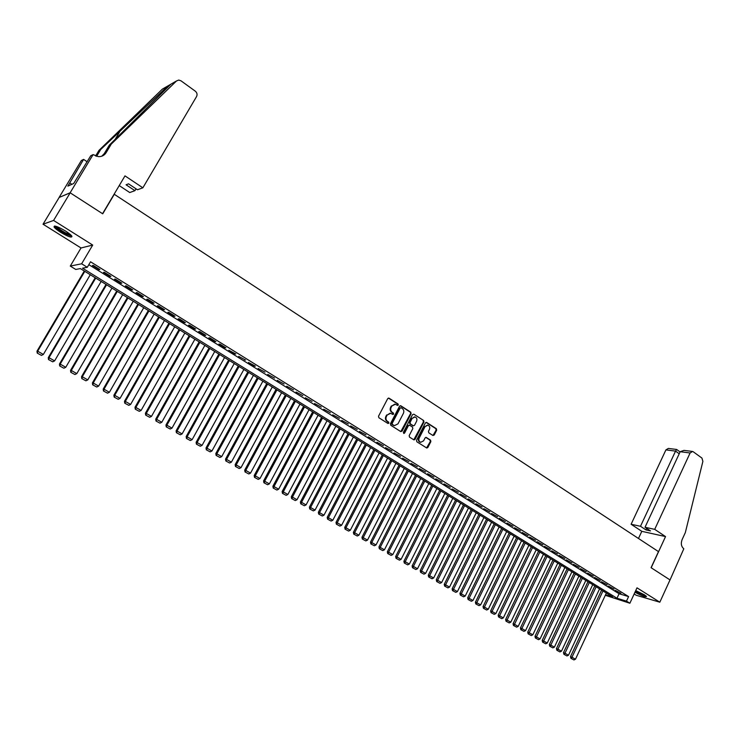 <?xml version="1.0" encoding="UTF-8"?>
<svg xmlns="http://www.w3.org/2000/svg" width="740" height="740" viewBox="0 0 740 740"><rect width="100%" height="100%" fill="white"/><g stroke="black" fill="none" stroke-linecap="round" stroke-linejoin="round"><path stroke-width="1.11" d="M398.305 405.067L398.074 404.003L389.074 398.194L387.714 398.62L378.529 416.204L378.871 417.73L387.945 423.474L388.898 423.169L388.657 422.105L387.492 421.365C385.938 420.126 385.568 418.507 386.391 416.509L387.159 415.048L390.655 413.29L392.848 414.483L393.615 414.104L393.375 413.04L392.209 412.3C390.664 411.052 390.295 409.433 391.118 407.444L391.876 405.983L395.336 404.234L397.556 405.446L398.305 405.067M397.371 405.363L397.537 403.947L388.407 398.065M387.936 423.474L388.371 423.095L387.492 421.365M392.663 414.4L392.838 412.976L391.682 412.226L392.209 412.3M634.976 592.231C641.524 595.765 645.354 597.199 646.464 596.523L644.327 594.784L635.725 590.603M65.324 230.899C57.627 226.412 53.872 225.108 54.066 226.995C54.982 228.336 57.193 230.122 60.689 232.342C68.321 236.791 72.048 238.086 71.891 236.217C71.003 234.895 68.811 233.128 65.324 230.899M432.909 435.471L434.214 435.037L436.683 430.199L436.36 428.719L426.721 422.494L425.398 422.929L416.5 440.272L416.833 441.762L426.776 448.024L427.859 447.478L430.856 441.614L430.532 440.124L426.157 437.386L425.084 437.932L423.585 440.846L420.699 442.298C418.951 441.503 418.452 440.087 419.182 438.043L425.038 426.619L427.877 425.167C429.635 425.953 430.153 427.378 429.422 429.44L428.451 431.337L428.784 432.826L432.909 435.471M88.828 264.67L619.066 593.748L628.593 596.588L626.484 601.139L629.888 603.239L605.311 595.293M93.092 154.595L70.124 192.779L102.555 213.712L124.986 175.88L142.866 187.812L196.581 96.515C197.497 94.507 197.071 92.722 195.286 91.168L180.986 80.808L178.747 80.059L176.508 80.956L111.259 144.106L106.107 152.708C104.322 155.456 101.741 156.769 98.355 156.63L93.092 154.595L90.724 155.788L73.695 183.492L67.84 186.119L83.592 159.396L81.354 160.534L59.08 197.478L70.189 192.816L102.721 213.823L114.293 194.296L658.48 551.615L651.071 567.691L670.015 579.92L659.83 602.203L637.001 587.828L629.888 603.239M70.189 192.816L53.585 220.437L43.04 224.211L81.021 247.974L70.282 266.076L81.631 263.792L87.283 267.288L82.519 268.185L616.975 598.244L626.484 601.139M81.021 247.974L92.704 245.07L53.585 220.437M92.704 245.07L81.631 263.792M628.593 596.588L90.539 261.784L87.283 267.288M411.089 413.697L410.756 412.189L400.877 405.816L399.526 406.242L390.433 423.752L390.776 425.269L400.738 431.577L402.079 431.133L411.089 413.697L410.21 412.125L400.22 405.687M413.873 414.206L423.632 420.505L423.964 421.994L415.048 439.357L413.956 439.902L409.525 437.137L409.183 435.638L412.828 428.571L412.495 427.072L409.701 425.296L408.369 425.731L404.567 433.094L403.8 433.483L403.393 432.354L412.541 414.631L413.873 414.206L423.632 420.505M634.171 593.97L636.261 595.274L659.83 602.203M59.135 197.506L43.04 224.211M99.891 269.517L93.222 265.373L92.417 265.531L99.067 269.665L99.891 269.517M110.917 276.371L104.312 272.264L103.48 272.403L110.075 276.501L110.917 276.371M121.85 283.161L115.301 279.1L114.45 279.221L120.981 283.272L121.85 283.161M132.673 289.895L126.188 285.862L125.319 285.964L131.794 289.988L132.673 289.895M143.412 296.564L136.983 292.568L136.086 292.661L142.506 296.647L143.412 296.564M154.04 303.169L147.676 299.21L146.761 299.284L153.115 303.233L154.04 303.169M164.585 309.718L158.268 305.796L157.343 305.861L163.642 309.773L164.585 309.718M175.029 316.211L168.776 312.326L167.823 312.373L174.067 316.248L175.029 316.211M185.379 322.649L179.182 318.792L178.21 318.829L184.399 322.668L185.379 322.649M195.647 329.022L189.496 325.202L188.506 325.221L194.648 329.032L195.647 329.022M205.812 335.35L199.726 331.557L198.718 331.566L204.795 335.34L205.812 335.35M215.895 341.612L209.864 337.856L208.837 337.847L214.859 341.593L215.895 341.612M225.894 347.828L219.91 344.1L218.864 344.082L224.84 347.791L225.894 347.828M235.801 353.979L228.808 350.251L234.728 353.933L235.801 353.979M245.625 360.084L238.668 356.375L245.625 360.084M255.365 366.134L248.436 362.452L254.255 366.069L255.365 366.134M265.012 372.137L258.121 368.464L265.012 372.137M274.586 378.085L267.732 374.431L274.586 378.085M284.077 383.986L277.25 380.351L284.077 383.986M293.493 389.832L286.695 386.215L293.493 389.832M302.817 395.632L296.065 392.034L302.817 395.632M312.077 401.385L305.343 397.796L312.077 401.385M321.252 407.083L314.555 403.522L321.252 407.083M330.345 412.735L323.685 409.192L330.345 412.735M339.373 418.35L332.741 414.816L339.373 418.35M348.318 423.909L341.723 420.394L348.318 423.909M357.198 429.422L350.631 425.925L357.198 429.422M366.004 434.898L359.464 431.411L366.004 434.898M374.736 440.319L368.224 436.859L374.736 440.319M383.394 445.702L376.91 442.252L383.394 445.702M391.987 451.039L385.531 447.608L391.987 451.039M400.507 456.339L394.087 452.926L400.507 456.339M408.961 461.594L402.569 458.19L408.961 461.594M417.342 466.801L410.978 463.416L417.342 466.801M425.667 471.972L419.33 468.605L425.667 471.972M433.918 477.106L427.609 473.748L433.918 477.106M442.104 482.193L435.823 478.854L442.104 482.193M450.225 487.235L443.982 483.914L450.225 487.235M458.291 492.248L452.066 488.937L458.291 492.248M466.283 497.215L460.086 493.922L466.283 497.215M474.22 502.146L468.05 498.871L474.22 502.146M482.091 507.039L475.95 503.774L482.091 507.039M489.908 511.895L483.793 508.648L489.908 511.895M497.659 516.714L491.573 513.477L497.659 516.714M505.355 521.496L499.287 518.278L505.355 521.496M512.987 526.242L506.955 523.032L512.987 526.242M520.562 530.95L514.55 527.759L520.562 530.95M528.082 535.621L522.098 532.449L528.082 535.621M535.547 540.265L529.59 537.092L535.547 540.265M542.957 544.862L537.018 541.708L542.957 544.862M550.301 549.432L544.399 546.296L550.301 549.432M557.599 553.964L551.716 550.847L557.599 553.964M564.842 558.469L558.987 555.361L564.842 558.469M572.029 562.937L566.202 559.838L572.029 562.937M579.17 567.367L573.361 564.287L579.17 567.367M586.256 571.77L580.465 568.699L586.256 571.77M593.286 576.146L587.523 573.084L593.286 576.146M600.26 580.484L594.525 577.431L600.26 580.484M607.198 584.785L601.481 581.751L607.198 584.785M614.071 589.068L608.382 586.043L614.071 589.068M615.236 590.298L620.906 593.304L615.236 590.298M605.551 594.775L612.609 596.921L80.346 268.592L75.767 269.453L70.282 266.076M619.066 593.748L616.975 598.244M99.067 269.665L99.345 269.184M110.075 276.501L110.353 276.02M120.981 283.272L121.258 282.8M131.794 289.988L132.072 289.516M142.506 296.647L142.774 296.167M153.115 303.233L153.393 302.762M163.642 309.773L163.91 309.302M174.067 316.248L174.335 315.776M184.399 322.668L184.667 322.205M194.648 329.032L194.907 328.569M204.795 335.34L205.063 334.878M214.859 341.593L215.118 341.131M224.84 347.791L225.099 347.328M244.542 360.029L244.792 359.566M254.255 366.069L254.514 365.606M394.707 404.16L391.876 405.983M391.682 412.226C390.128 410.987 389.767 409.377 390.591 407.379L391.349 405.918M390.054 413.207L387.159 415.048M386.964 421.291C385.411 420.061 385.041 418.442 385.864 416.444L386.632 414.974M400.812 431.614L410.543 413.623M401.089 407.768L400.155 408.064L392.172 423.428L392.413 424.492L394.448 425.62L397.963 423.872L403.393 413.382C404.207 411.403 403.846 409.784 402.31 408.554L401.089 407.768M400.756 407.666L400.155 408.064M393.921 425.546L391.886 424.418L391.645 423.354L399.618 407.999M413.78 439.828L423.419 421.92L423.086 420.431M409.266 425.158L407.832 425.648L404.031 433.02L404.567 433.094M416.592 421.254C417.332 419.173 416.805 417.739 415.011 416.944L412.152 418.405L410.071 422.438L410.404 423.937L413.447 425.833L414.52 425.287L416.592 421.254M414.474 416.879L412.152 418.405M413.087 425.778L409.868 423.863L409.525 422.364L411.607 418.331M427.378 425.102L425.038 426.619M420.598 442.289L420.154 442.215C418.405 441.419 417.906 439.995 418.637 437.95L424.492 426.545M426.592 447.95L430.301 441.521L429.977 440.041L425.787 437.368M432.965 435.509L436.128 430.125L435.805 428.645L426.083 422.374M84.286 271.025L37 351.158L37.675 351.204L84.795 271.339M90.28 274.725L43.346 354.451L41.449 355.385L37.203 353.091L41.449 355.385M37.481 353.11L37.675 351.204L43.346 354.451M37.203 353.091L37 351.158M71.281 235.44C70.605 235.81 68.7 235.218 65.573 233.674C59.81 230.575 56.49 228.105 55.62 226.274L55.63 226.19M56.693 226.514C58.173 228.373 61.189 230.51 65.74 232.924L70.494 234.673M54.575 226.024L54.649 226.153C56.462 228.457 60.208 231.111 65.879 234.108L71.928 236.273M645.632 595.682L635.373 591.362M635.614 590.835L644.522 594.904M635.299 591.519L646.159 596.135M142.866 187.812L137.455 189.764L128.538 183.835L126.068 184.787L134.939 190.67L136.031 188.811M134.939 190.67L129.731 192.539L119.233 185.592M170.811 84.249L167.86 85.951L100.751 149.452L96.616 156.334M100.751 149.452L98.993 150.35L95.599 156.001M111.259 144.106L109.391 145.049L170.811 84.24L176.508 80.956M101.778 156.205L104.257 153.615L109.391 145.049M167.86 85.951L162.384 89.115L98.993 150.35M70.124 192.779L59.08 197.478M87.144 161.755L83.592 159.396M162.384 89.115L163.679 88.365M87.274 161.533L86.589 161.394M71.891 184.297L69.764 182.919M654.706 529.35L690.106 452.973L680.18 451.705L645.021 527.259L654.706 529.35L665.538 536.583L651.172 567.756L670.042 579.938L683.816 548.775C681.253 546.582 680.68 543.521 682.114 539.608L685.332 532.587L702.889 461.381L701.946 458.079L693.241 451.77L692.566 451.465L690.106 452.973M638.472 538.48L641.802 531.329L665.538 536.583M641.802 531.329L631.109 524.262L640.498 526.288L645.955 529.905L650.488 530.904L645.021 527.259M640.498 526.288L675.546 451.113L665.917 449.892L668.34 448.421L676.582 449.457M631.109 524.262L665.917 449.892M645.955 529.905L646.668 528.36M680.079 451.937L676.628 449.457L675.546 451.113L679.227 453.759M692.224 451.418L683.982 450.382L680.18 451.705M95.201 277.759L48.285 357.624L48.988 357.679L95.728 278.083M101.158 281.431L54.603 360.898L52.716 361.823L48.498 359.557L52.716 361.823M48.785 359.575L48.988 357.679L54.603 360.898M48.498 359.557L48.285 357.624M106.014 284.428L59.468 364.025L60.199 364.099L106.569 284.771M111.953 288.091L65.758 367.29L63.871 368.215L59.69 365.949L63.871 368.215M59.977 365.986L60.199 364.099L65.758 367.29M59.69 365.949L59.468 364.025M116.726 291.042L70.55 370.37L71.299 370.463L117.308 291.394M122.646 294.687L76.812 373.617L74.934 374.542L70.781 372.294L74.934 374.542M71.077 372.331L71.299 370.463L76.812 373.617M70.781 372.294L70.55 370.37M127.354 297.591L81.539 376.66L82.307 376.762L127.955 297.961M133.237 301.217L87.773 379.897L85.905 380.804L81.77 378.575L85.905 380.804M82.075 378.621L82.307 376.762L87.773 379.897M81.77 378.575L81.539 376.66M137.881 304.085L92.426 382.894L93.212 383.006L138.5 304.464M143.745 307.701L98.624 386.114L96.764 387.02L92.657 384.809L96.764 387.02M92.972 384.856L93.212 383.006L98.624 386.114M92.657 384.809L92.426 382.894M148.315 310.522L103.212 389.074L104.016 389.203L148.962 310.92M154.151 314.121L109.391 392.274L107.531 393.18L103.452 390.979L107.531 393.18M103.776 391.035L104.016 389.203L109.391 392.274M103.452 390.979L103.212 389.074M158.656 316.905L113.905 395.197L114.728 395.336L159.322 317.312M164.474 320.485L120.047 398.379L118.206 399.286L114.145 397.093L118.206 399.286M114.478 397.158L114.728 395.336L120.047 398.379M114.145 397.093L113.905 395.197M168.914 323.223L124.496 401.265L125.347 401.413L169.599 323.648M174.696 326.793L130.619 404.438L128.779 405.335L124.746 403.161L128.779 405.335M125.088 403.226L125.347 401.413L130.619 404.438M124.746 403.161L124.496 401.265M179.08 329.494L135.004 407.278L135.873 407.444L179.783 329.929M184.843 333.046L141.1 410.441L139.268 411.329L135.263 409.164L139.268 411.329M135.605 409.239L135.873 407.444L141.1 410.441M135.263 409.164L135.004 407.278M189.153 335.71L145.41 413.244L146.298 413.42L189.875 336.154M194.888 339.253L151.478 416.389L149.656 417.277L145.678 415.121L149.656 417.277M146.03 415.196L146.298 413.42L151.478 416.389M145.678 415.121L145.41 413.244M199.143 341.871L155.733 419.145L156.639 419.339L199.883 342.333M204.86 345.395L161.773 422.281L159.96 423.169L156.001 421.032L159.96 423.169M156.362 421.106L156.639 419.339L161.773 422.281M156.001 421.032L155.733 419.145M209.05 347.985L165.964 425.01L166.888 425.213L209.809 348.457M214.739 351.491L171.985 428.127L170.172 429.006L166.232 426.888L170.172 429.006M166.602 426.971L166.888 425.213L171.985 428.127M166.232 426.888L165.964 425.01M218.864 354.044L176.111 430.819L177.054 431.032L219.651 354.525M224.535 357.54L182.096 433.918L180.292 434.796L176.379 432.687L180.292 434.796M176.758 432.771L177.054 431.032L182.096 433.918M176.379 432.687L176.111 430.819M228.605 360.047L186.166 436.572L187.118 436.794L229.4 360.537M234.247 363.525L192.123 439.662L190.328 440.531L186.443 438.441L190.328 440.531M186.822 438.533L187.118 436.794L192.123 439.662M186.443 438.441L186.166 436.572M238.261 366.004L196.128 442.279L197.108 442.52L239.076 366.504M243.876 369.464L202.066 445.36L200.281 446.229L196.415 444.148L200.281 446.229M196.803 444.24L197.108 442.52L202.066 445.36M196.415 444.148L196.128 442.279M247.826 371.906L206.016 447.94L207.006 448.19L248.659 372.424M253.432 375.356L211.927 451.002L210.142 451.872L206.303 449.8L210.142 451.872M206.701 449.901L207.006 448.19L211.927 451.002M206.303 449.8L206.016 447.94M257.326 377.761L215.812 453.555L216.829 453.814L258.168 378.288M262.894 381.202L221.704 456.608L219.928 457.459L216.108 455.405L219.928 457.459M216.515 455.507L216.829 453.814L221.704 456.608M216.108 455.405L215.812 453.555M266.733 383.57L225.534 459.115L226.56 459.383L267.603 384.097M272.283 386.992L231.389 462.158L229.622 463.009L225.829 460.964L229.622 463.009M226.237 461.075L226.56 459.383L231.389 462.158M225.829 460.964L225.534 459.115M276.066 389.323L235.163 464.637L236.208 464.914L276.954 389.869M281.598 392.736L241 467.661L239.242 468.513L235.468 466.478L239.242 468.513M235.884 466.589L236.208 464.914L241 467.661M235.468 466.478L235.163 464.637M285.325 395.031L244.718 470.104L245.773 470.39L286.223 395.586M290.829 398.435L250.527 473.119L248.779 473.961L245.023 471.944L248.779 473.961M245.449 472.055L245.773 470.39L250.527 473.119M245.023 471.944L244.718 470.104M294.502 400.701L254.19 475.524L255.263 475.829L295.417 401.265M299.987 404.077L259.981 478.53L258.232 479.372L254.495 477.365L258.232 479.372M254.93 477.485L255.263 475.829L259.981 478.53M254.495 477.365L254.19 475.524M303.613 406.315L263.588 480.908L264.67 481.222L304.538 406.889M309.07 409.683L269.351 483.895L267.603 484.737L263.893 482.739L267.603 484.737M264.337 482.859L264.67 481.222L269.351 483.895M263.893 482.739L263.588 480.908M312.641 411.884L272.903 486.245L274.004 486.559L313.584 412.467M318.08 415.242L278.647 489.214L276.908 490.056L273.217 488.067L276.908 490.056M273.661 488.197L274.004 486.559L278.647 489.214M273.217 488.067L272.903 486.245M321.595 417.406L282.144 491.536L283.263 491.86L322.557 417.998M327.015 420.755L287.86 494.496L286.13 495.328L282.458 493.349L286.13 495.328M282.911 493.488L283.263 491.86L287.86 494.496M282.458 493.349L282.144 491.536M330.484 422.892L291.301 496.78L292.439 497.123L331.455 423.493M335.877 426.221L296.999 499.731L295.279 500.555L291.625 498.594L295.279 500.555M292.078 498.732L292.439 497.123L296.999 499.731M291.625 498.594L291.301 496.78M339.29 428.321L300.394 501.988L301.541 502.33L340.28 428.932M344.674 431.642L306.064 504.921L304.344 505.744L300.718 503.792L304.344 505.744M301.18 503.931L301.541 502.33L306.064 504.921M300.718 503.792L300.394 501.988M348.031 433.714L309.403 507.15L310.569 507.501L349.039 434.334M353.387 437.016L315.055 510.073L313.344 510.896L309.736 508.954L313.344 510.896M310.199 509.092L310.569 507.501L315.055 510.073M309.736 508.954L309.403 507.15M356.708 439.061L318.348 512.265L319.523 512.635L357.725 439.69M362.045 442.354L323.972 515.179L322.27 515.993L318.681 514.069L322.27 515.993M319.153 514.217L319.523 512.635L323.972 515.179M318.681 514.069L318.348 512.265M365.31 444.37L327.219 517.343L328.403 517.723L366.337 445.008M370.62 447.644L332.815 520.248L331.122 521.062L327.552 519.138L331.122 521.062M328.033 519.295L328.403 517.723L332.815 520.248M327.552 519.138L327.219 517.343M373.839 449.633L336.016 522.385L337.218 522.764L374.884 450.281M379.13 452.899L341.593 525.271L339.901 526.085L336.358 524.17L339.901 526.085M336.839 524.327L337.218 522.764L341.593 525.271M336.358 524.17L336.016 522.385M382.303 454.86L344.738 527.38L345.95 527.768L383.366 455.507M387.575 458.106L350.298 530.256L348.605 531.061L345.081 529.165L348.605 531.061M345.571 529.322L345.95 527.768L350.298 530.256M345.081 529.165L344.738 527.38M390.702 460.039L353.396 532.337L354.617 532.735L391.775 460.696M395.956 463.277L358.928 535.205L357.254 536.001L353.739 534.114L357.254 536.001M354.229 534.28L354.617 532.735L358.928 535.205M353.739 534.114L353.396 532.337M399.036 465.173L361.98 537.249L363.22 537.666L400.118 465.849M404.271 468.401L367.493 540.107L365.819 540.903L362.332 539.034L365.819 540.903M362.831 539.192L363.22 537.666L367.493 540.107M362.332 539.034L361.98 537.249M407.305 470.279L370.5 542.133L371.748 542.549L408.397 470.954M412.513 473.489L375.994 544.973L374.329 545.769L370.86 543.9L374.329 545.769M371.36 544.076L371.748 542.549L375.994 544.973M370.86 543.9L370.5 542.133M415.501 475.339L378.954 546.971L380.212 547.396L416.62 476.024M420.699 478.54L384.421 549.802L382.765 550.597L379.315 548.738L382.765 550.597M379.814 548.913L380.212 547.396L384.421 549.802M379.315 548.738L378.954 546.971M423.641 480.352L387.344 551.772L388.611 552.207L424.769 481.046M428.821 483.544L392.783 554.593L391.127 555.379L387.695 553.538L391.127 555.379M388.213 553.714L388.611 552.207L392.783 554.593M387.695 553.538L387.344 551.772M431.716 485.338L395.66 556.535L396.945 556.98L432.854 486.032M436.878 488.52L401.089 559.348L399.434 560.134L396.02 558.293L399.434 560.134M396.538 558.478L396.945 556.98L401.089 559.348M396.02 558.293L395.66 556.535M439.736 490.278L403.911 561.262L405.206 561.716L440.883 490.99M444.87 493.451L409.322 564.065L407.675 564.842L404.281 563.02L407.675 564.842M404.799 563.196L405.206 561.716L409.322 564.065M404.281 563.02L403.911 561.262M447.682 495.18L412.106 565.952L413.41 566.405L448.847 495.902M452.806 498.344L417.49 568.745L415.852 569.523L412.476 567.7L415.852 569.523M412.994 567.885L413.41 566.405L417.49 568.745M412.476 567.7L412.106 565.952M455.572 500.055L420.228 570.605L421.55 571.067L456.746 500.776M460.678 503.2L425.593 573.389L423.964 574.157L420.607 572.353L423.964 574.157M421.125 572.538L421.55 571.067L425.593 573.389M420.607 572.353L420.228 570.605M463.407 504.884L428.293 575.221L429.625 575.692L464.591 505.614M468.485 508.019L433.64 577.995L432.012 578.763L428.673 576.969L432.012 578.763M429.2 577.154L429.625 575.692L433.64 577.995M428.673 576.969L428.293 575.221M471.177 509.675L436.295 579.809L437.636 580.28L472.37 510.415M476.236 512.802L441.623 582.565L439.995 583.333L436.674 581.548L439.995 583.333M437.211 581.732L437.636 580.28L441.623 582.565M436.674 581.548L436.295 579.809M478.891 514.429L444.24 584.35L445.591 584.841L480.094 515.179M483.932 517.547L449.541 587.098L447.922 587.865L444.62 586.089L447.922 587.865M445.156 586.284L445.591 584.841L449.541 587.098M444.62 586.089L444.24 584.35M486.541 519.156L452.121 588.864L453.481 589.355L487.762 519.905M491.573 522.255L457.403 591.602L455.794 592.361L452.501 590.594L455.794 592.361M453.046 590.798L453.481 589.355L457.403 591.602M452.501 590.594L452.121 588.864M494.144 523.837L459.938 593.341L461.307 593.841L495.365 524.595M499.149 526.926L465.201 596.07L463.592 596.829L460.326 595.071L463.592 596.829M460.872 595.265L461.307 593.841L465.201 596.07M460.326 595.071L459.938 593.341M501.683 528.49L467.699 597.791L469.077 598.29L502.913 529.248M506.669 531.57L472.943 600.501L471.343 601.259L468.087 599.511L471.343 601.259M468.633 599.715L469.077 598.29L472.943 600.501M468.087 599.511L467.699 597.791M509.166 533.105L475.404 602.203L476.791 602.712L510.406 533.873M514.134 536.176L480.621 604.904L479.03 605.653L475.792 603.914L479.03 605.653M476.347 604.118L476.791 602.712L480.621 604.904M475.792 603.914L475.404 602.203M516.594 537.693L483.044 606.578L484.441 607.096L517.843 538.461M521.543 540.746L488.252 609.27L486.661 610.019L483.442 608.289L486.661 610.019M483.997 608.493L484.441 607.096L488.252 609.27M483.442 608.289L483.044 606.578M523.966 542.235L490.638 610.916L492.035 611.443L525.224 543.012M528.896 545.278L495.819 613.608L494.237 614.348L491.027 612.627L494.237 614.348M491.591 612.84L492.035 611.443L495.819 613.608M491.027 612.627L490.638 610.916M531.283 546.749L498.168 615.236L499.583 615.763L532.56 547.535M536.204 549.783L503.329 617.909L501.748 618.649L498.557 616.938L501.748 618.649M499.13 617.151L499.583 615.763L503.329 617.909M498.557 616.938L498.168 615.236M538.554 551.235L505.642 619.51L507.066 620.046L539.83 552.021M543.447 554.251L510.785 622.183L509.213 622.913L506.04 621.212L509.213 622.913M506.604 621.424L507.066 620.046L510.785 622.183M506.04 621.212L505.642 619.51M545.759 555.685L513.061 623.765L514.494 624.301L547.054 556.48M550.643 558.691L518.185 626.419L516.613 627.15L513.458 625.457L516.613 627.15M514.032 625.67L514.494 624.301L518.185 626.419M513.458 625.457L513.061 623.765M552.919 560.097L520.423 627.982L521.866 628.528L554.223 560.902M557.784 563.094L525.529 630.628L523.966 631.359L520.821 629.666L523.966 631.359M521.404 629.888L521.866 628.528L525.529 630.628M520.821 629.666L520.423 627.982M560.032 564.481L527.731 632.163L529.183 632.719L561.336 565.286M564.879 567.469L532.818 634.8L531.264 635.53L528.138 633.856L531.264 635.53M528.721 634.078L529.183 632.719L532.818 634.8M528.138 633.856L527.731 632.163M567.081 568.838L534.992 636.317L536.445 636.881L568.403 569.643M571.909 571.817L540.061 638.944L538.507 639.674L535.399 638L538.507 639.674M535.982 638.232L536.445 636.881L540.061 638.944M535.399 638L534.992 636.317M574.092 573.158L542.198 640.442L543.659 641.007L575.415 573.972M578.902 576.127L547.249 643.06L545.695 643.791L542.605 642.126L545.695 643.791M543.188 642.348L543.659 641.007L547.249 643.06M542.605 642.126L542.198 640.442M581.048 577.45L549.348 644.54L550.819 645.114L582.38 578.264M585.84 580.401L554.38 647.149L552.836 647.87L549.755 646.214L552.836 647.87M550.347 646.446L550.819 645.114L554.38 647.149M549.755 646.214L549.348 644.54M587.949 581.705L556.443 648.61L557.923 649.184L589.29 582.528M592.731 584.655L561.457 651.2L559.921 651.922L556.859 650.275L559.921 651.922M557.451 650.506L557.923 649.184L561.457 651.2M556.859 650.275L556.443 648.61M594.803 585.932L563.491 652.643L564.981 653.226L596.153 586.765M599.567 588.874L568.487 655.233L566.96 655.945L563.908 654.308L566.96 655.945M564.5 654.539L564.981 653.226L568.487 655.233M563.908 654.308L563.491 652.643M601.611 590.132L570.494 656.648L571.983 657.231L602.971 590.964M606.356 593.054L575.47 659.229L573.944 659.941L570.91 658.313L573.944 659.941M571.502 658.545L571.983 657.231L575.47 659.229M570.91 658.313L570.494 656.648M397.537 403.947L398.074 404.003M388.13 422.031L388.657 422.105M392.838 412.976L393.375 413.04M390.591 407.379L391.118 407.444M385.864 416.444L386.391 416.509M388.546 398.139L389.074 398.194M401.543 431.05L402.079 431.133M400.34 405.751L400.877 405.816M410.21 412.125L410.756 412.189M391.645 423.354L392.172 423.428M391.886 424.418L392.413 424.492M393.107 425.195L393.643 425.269M423.419 421.92L423.964 421.994M414.502 439.273L415.048 439.357M407.832 425.648L408.369 425.731M409.525 422.364L410.071 422.438M409.868 423.863L410.404 423.937M412.652 425.648L413.188 425.722M418.637 437.95L419.182 438.043M425.842 437.405L426.397 437.488M429.977 440.041L430.532 440.124M430.301 441.521L430.856 441.614M427.313 447.386L427.859 447.478M426.166 422.42L426.721 422.494M435.805 428.645L436.36 428.719M436.128 430.125L436.683 430.199M433.659 434.954L434.214 435.037M104.257 153.615L106.107 152.708M120.574 130.296L114.968 139.656M412.901 425.759L413.447 425.833M420.154 442.215L420.699 442.298M170.117 85.035L166.546 87.098"/></g></svg>
